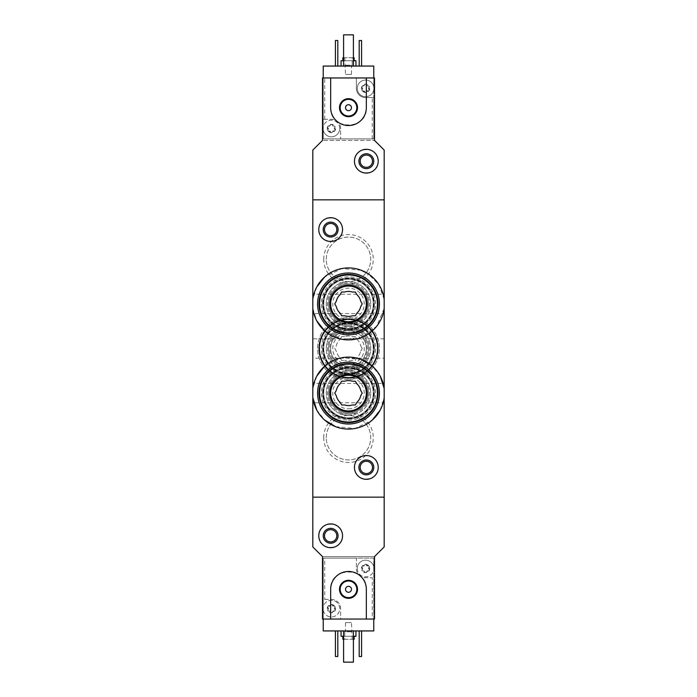 <?xml version="1.0" encoding="UTF-8"?>
<svg xmlns="http://www.w3.org/2000/svg" width="697" height="697" viewBox="0 0 697 697"><rect width="100%" height="100%" fill="white"/><g stroke="black" fill="none" stroke-linecap="round" stroke-linejoin="round"><path stroke-width="0.52" stroke-dasharray="3.48 2.61" d="M312.822 308.518L316.769 320.847M324.706 330.883L341.957 339.273L361.281 337.531L376.711 326.222L384.178 308.518M384.178 299.292L378.872 284.629L368.025 273.686M361.273 270.27L341.974 268.537L324.689 276.936M316.76 286.972L312.822 299.292M316.769 410.045L324.706 420.073M335.701 426.712L354.991 428.472L372.268 420.099M380.213 410.08L384.178 397.708M380.231 376.145L372.294 366.108M361.299 359.478L342.009 357.718L324.732 366.091M316.786 376.11L312.822 388.482M323.73 259.31A24.77 24.77 0 0 1 360.88 237.86A24.77 24.77 0 0 1 360.88 280.76A24.77 24.77 0 0 1 323.73 259.31M323.73 348.5A24.77 24.77 0 0 1 360.88 327.05A24.77 24.77 0 0 1 360.88 369.95A24.77 24.77 0 0 1 323.73 348.5M323.73 437.69A24.77 24.77 0 0 1 360.88 416.24A24.77 24.77 0 0 1 360.88 459.14A24.77 24.77 0 0 1 323.73 437.69M372.285 138.903L372.285 97.58L373.766 97.58L373.766 138.903L323.234 138.903L373.766 138.903L373.766 77.959L374.516 77.959L374.516 140.393L384.178 150.055L384.178 199.847L312.822 199.847L384.178 199.847L384.178 497.153L312.822 497.153L312.822 546.945L322.484 556.607L374.516 556.607L374.516 619.041L372.285 619.041L372.285 577.717L365.594 577.717A9.218 9.218 0 0 1 356.376 568.499L356.376 558.097L373.766 558.097L373.766 630.933L323.234 630.933L323.234 599.42L331.406 599.42A9.218 9.218 0 0 1 340.624 608.638L340.624 619.041L372.285 619.041M372.285 97.58L365.594 97.58A9.218 9.218 0 0 1 356.376 88.362L356.376 77.959L323.234 77.959L323.234 138.903L323.234 119.283L331.406 119.283A9.218 9.218 0 0 1 340.624 128.501L340.624 138.903L340.624 128.501A9.218 9.218 0 0 0 331.406 119.283L323.234 119.283L323.234 77.959L322.484 77.959L322.484 140.393L374.516 140.393L322.484 140.393L312.822 150.055L312.822 497.153L384.178 497.153L384.178 546.945L374.516 556.607L322.484 556.607L322.484 619.041L323.234 619.041L323.234 558.097L323.234 599.42L331.406 599.42A9.218 9.218 0 0 1 340.624 608.638L340.624 619.041L373.766 619.041L323.234 619.041M323.73 393.091A24.77 24.77 0 0 1 348.5 368.33A24.77 24.77 0 0 1 373.27 393.091A24.77 24.77 0 0 1 348.5 417.86A24.77 24.77 0 0 1 323.73 393.091M323.73 303.909A24.77 24.77 0 0 1 348.5 279.14A24.77 24.77 0 0 1 373.27 303.909A24.77 24.77 0 0 1 348.5 328.67A24.77 24.77 0 0 1 323.73 303.909M312.822 383.428L312.822 402.753L312.822 383.428L384.178 383.428L384.178 402.753L312.822 402.753M384.178 402.753L384.178 383.428M312.822 294.247L312.822 313.572L312.822 294.247L384.178 294.247L384.178 313.572L312.822 313.572M384.178 313.572L384.178 294.247M318.773 229.583C318.093 244.874 343.029 245.039 342.558 229.583C343.055 214.145 318.093 214.267 318.773 229.583M354.442 467.417C353.963 482.873 378.898 482.707 378.227 467.426C378.924 452.144 353.971 451.944 354.442 467.417M384.178 358.162L384.178 338.838L384.178 358.162L312.822 358.162L312.822 338.838L312.822 358.162M360.192 467.417A6.142 6.142 0 0 1 369.41 462.094A6.142 6.142 0 0 1 369.41 472.74A6.142 6.142 0 0 1 360.192 467.417M370.726 393.091A22.226 22.226 0 0 0 337.392 373.853A22.226 22.226 0 0 0 337.392 412.336A22.226 22.226 0 0 0 370.726 393.091A22.226 22.226 0 0 0 337.392 373.853A22.226 22.226 0 0 0 337.392 412.336A22.226 22.226 0 0 0 370.726 393.091M370.726 303.909A22.226 22.226 0 0 0 337.392 284.664A22.226 22.226 0 0 0 337.392 323.147A22.226 22.226 0 0 0 370.726 303.909A22.226 22.226 0 0 0 337.392 284.664A22.226 22.226 0 0 0 337.392 323.147A22.226 22.226 0 0 0 370.726 303.909M324.514 229.583A6.142 6.142 0 0 1 333.732 224.26A6.142 6.142 0 0 1 333.732 234.906A6.142 6.142 0 0 1 324.514 229.583M326.274 437.69A22.226 22.226 0 0 1 359.608 418.444A22.226 22.226 0 0 1 359.608 456.936A22.226 22.226 0 0 1 326.274 437.69A22.226 22.226 0 0 1 359.608 418.444A22.226 22.226 0 0 1 359.608 456.936A22.226 22.226 0 0 1 326.274 437.69M326.274 348.5A22.226 22.226 0 0 1 359.608 329.254A22.226 22.226 0 0 1 359.608 367.746A22.226 22.226 0 0 1 326.274 348.5A22.226 22.226 0 0 1 359.608 329.254A22.226 22.226 0 0 1 359.608 367.746A22.226 22.226 0 0 1 326.274 348.5M326.274 259.31A22.226 22.226 0 0 1 359.608 240.064A22.226 22.226 0 0 1 359.608 278.556A22.226 22.226 0 0 1 326.274 259.31A22.226 22.226 0 0 1 359.608 240.064A22.226 22.226 0 0 1 359.608 278.556A22.226 22.226 0 0 1 326.274 259.31M352.307 360.393A12.485 12.485 0 0 1 344.693 360.393A12.485 12.485 0 0 0 352.307 360.393L355.365 360.393L356.899 357.744A12.485 12.485 0 0 0 360.706 351.149A12.485 12.485 0 0 1 356.899 357.744L355.365 360.393L352.307 360.393M356.899 339.256A12.485 12.485 0 0 1 360.706 345.851A12.485 12.485 0 0 0 356.899 339.256L355.365 336.607L352.307 336.607A12.485 12.485 0 0 0 344.693 336.607A12.485 12.485 0 0 1 352.307 336.607L355.365 336.607L356.899 339.256M336.294 345.851A12.485 12.485 0 0 1 340.101 339.256A12.485 12.485 0 0 0 336.294 345.851L334.769 348.5L336.294 351.149A12.485 12.485 0 0 0 340.101 357.744L341.635 360.393L344.693 360.393L341.635 360.393L340.101 357.744A12.485 12.485 0 0 1 336.294 351.149L334.769 348.5L336.294 345.851M348.5 379.421A30.921 30.921 0 0 1 323.73 329.995A30.921 30.921 0 0 1 376.145 362.353A30.921 30.921 0 0 1 348.5 379.421A30.921 30.921 0 0 1 321.726 333.044A30.921 30.921 0 0 1 375.274 333.044A30.921 30.921 0 0 1 348.5 379.421M348.5 377.338A28.838 28.838 0 0 1 323.521 334.081A28.838 28.838 0 0 1 373.479 334.081A28.838 28.838 0 0 1 348.5 377.338A28.838 28.838 0 0 1 320.306 342.436A28.838 28.838 0 0 1 360.349 322.206A28.838 28.838 0 0 1 348.5 377.338A28.838 28.838 0 0 1 323.521 334.081A28.838 28.838 0 0 1 373.479 334.081A28.838 28.838 0 0 1 348.5 377.338A28.838 28.838 0 0 1 323.521 334.081A28.838 28.838 0 0 1 373.479 334.081A28.838 28.838 0 0 1 348.5 377.338M348.5 375.552A27.052 27.052 0 0 1 325.072 334.969A27.052 27.052 0 0 1 371.928 334.969A27.052 27.052 0 0 1 348.5 375.552M348.5 374.367A25.867 25.867 0 0 1 326.1 335.571A25.867 25.867 0 0 1 370.9 335.571A25.867 25.867 0 0 1 348.5 374.367A25.867 25.867 0 0 1 326.1 335.571A25.867 25.867 0 0 1 370.9 335.571A25.867 25.867 0 0 1 348.5 374.367A25.867 25.867 0 0 1 326.1 335.571A25.867 25.867 0 0 1 370.9 335.571A25.867 25.867 0 0 1 348.5 374.367A25.867 25.867 0 0 1 326.1 335.571A25.867 25.867 0 0 1 370.9 335.571A25.867 25.867 0 0 1 348.5 374.367M348.5 373.766A25.266 25.266 0 0 1 326.614 335.867A25.266 25.266 0 0 1 370.386 335.867A25.266 25.266 0 0 1 348.5 373.766M348.5 373.94A25.441 25.441 0 0 1 326.466 335.78A25.441 25.441 0 0 1 370.534 335.78A25.441 25.441 0 0 1 348.5 373.94M348.5 368.417A19.917 19.917 0 0 1 331.249 338.542A19.917 19.917 0 0 1 365.751 338.542A19.917 19.917 0 0 1 348.5 368.417A19.917 19.917 0 0 1 331.249 338.542A19.917 19.917 0 0 1 365.751 338.542A19.917 19.917 0 0 1 348.5 368.417A19.917 19.917 0 0 1 331.249 338.542A19.917 19.917 0 0 1 365.751 338.542A19.917 19.917 0 0 1 348.5 368.417M348.5 377.931A29.431 29.431 0 0 1 323.007 333.785A29.431 29.431 0 0 1 373.993 333.785A29.431 29.431 0 0 1 348.5 377.931A29.431 29.431 0 0 1 323.007 333.785A29.431 29.431 0 0 1 373.993 333.785A29.431 29.431 0 0 1 348.5 377.931A29.431 29.431 0 0 1 323.007 333.785A29.431 29.431 0 0 1 373.993 333.785A29.431 29.431 0 0 1 348.5 377.931M348.5 367.232A18.732 18.732 0 0 1 332.277 339.134A18.732 18.732 0 0 1 364.723 339.134A18.732 18.732 0 0 1 348.5 367.232M348.5 370.726A22.226 22.226 0 0 1 326.788 343.769A22.226 22.226 0 0 1 357.735 328.287A22.226 22.226 0 0 1 348.5 370.726M348.5 364.261A15.761 15.761 0 0 1 343.699 333.497A15.761 15.761 0 0 1 364.069 346.069A15.761 15.761 0 0 1 348.5 364.261M348.5 373.27A24.77 24.77 0 0 1 324.279 343.307A24.77 24.77 0 0 1 358.659 325.908A24.77 24.77 0 0 1 348.5 373.27A24.77 24.77 0 0 1 327.05 336.12A24.77 24.77 0 0 1 369.95 336.12A24.77 24.77 0 0 1 348.5 373.27M348.5 378.227A29.727 29.727 0 0 1 324.61 330.805A29.727 29.727 0 0 1 372.39 330.805A29.727 29.727 0 0 1 348.5 378.227A29.727 29.727 0 0 1 322.755 333.636A29.727 29.727 0 0 1 374.245 333.636A29.727 29.727 0 0 1 348.5 378.227M360.706 351.149L362.231 348.5L360.706 345.851L362.231 348.5L360.706 351.149M344.693 336.607L341.635 336.607L340.101 339.256L341.635 336.607L344.693 336.607M348.5 366.334A17.834 17.834 0 0 1 333.053 339.578A17.834 17.834 0 0 1 363.947 339.578A17.834 17.834 0 0 1 348.5 366.334A17.834 17.834 0 0 1 333.053 339.578A17.834 17.834 0 0 1 363.947 339.578A17.834 17.834 0 0 1 348.5 366.334A17.834 17.834 0 0 1 333.053 339.578A17.834 17.834 0 0 1 363.947 339.578A17.834 17.834 0 0 1 348.5 366.334M327.947 607.575L327.947 609.692A0.836 0.836 0 0 0 328.757 611.095L330.596 612.158A1.455 1.455 0 0 0 328.757 611.095L327.799 610.72A4.165 4.165 0 0 1 331.406 604.473A4.165 4.165 0 0 1 335.013 610.72A4.165 4.165 0 0 1 327.799 610.72L327.947 609.692A1.455 1.455 0 0 0 327.947 607.575L327.799 606.556L328.757 606.172A0.836 0.836 0 0 0 327.947 607.575M330.596 605.118L328.757 606.172A1.455 1.455 0 0 0 330.596 605.118L331.406 604.473L332.216 605.118A0.836 0.836 0 0 0 330.596 605.118M334.055 606.172L332.216 605.118A1.455 1.455 0 0 0 334.055 606.172L335.013 606.556L334.856 607.575A0.836 0.836 0 0 0 334.055 606.172M334.856 609.692L334.856 607.575A1.455 1.455 0 0 0 334.856 609.692L335.013 610.72L334.055 611.095A0.836 0.836 0 0 0 334.856 609.692M332.216 612.158L334.055 611.095A1.455 1.455 0 0 0 332.216 612.158L331.406 612.802L330.596 612.158A0.836 0.836 0 0 0 332.216 612.158M362.144 567.445L362.144 569.562A0.836 0.836 0 0 0 362.945 570.965L364.784 572.019A1.455 1.455 0 0 0 362.945 570.965L361.987 570.582A4.165 4.165 0 0 1 365.594 564.335A4.165 4.165 0 0 1 369.201 570.582A4.165 4.165 0 0 1 361.987 570.582L362.144 569.562A1.455 1.455 0 0 0 362.144 567.445L361.987 566.417L362.945 566.042A0.836 0.836 0 0 0 362.144 567.445M364.784 564.979L362.945 566.042A1.455 1.455 0 0 0 364.784 564.979L365.594 564.335L366.404 564.979A0.836 0.836 0 0 0 364.784 564.979M368.243 566.042L366.404 564.979A1.455 1.455 0 0 0 368.243 566.042L369.201 566.417L369.053 567.445A0.836 0.836 0 0 0 368.243 566.042M369.053 569.562L369.053 567.445A1.455 1.455 0 0 0 369.053 569.562L369.201 570.582L368.243 570.965A0.836 0.836 0 0 0 369.053 569.562M366.404 572.019L368.243 570.965A1.455 1.455 0 0 0 366.404 572.019L365.594 572.664L364.784 572.019A0.836 0.836 0 0 0 366.404 572.019M373.766 619.041L373.766 558.097L323.234 558.097L324.715 558.097L324.715 599.42M324.715 558.097L356.376 558.097L356.376 568.499A9.218 9.218 0 0 0 365.594 577.717L372.285 577.717M318.773 535.801C318.093 551.092 343.029 551.249 342.558 535.801C343.055 520.363 318.093 520.485 318.773 535.801M366.334 619.041L366.334 589.313C367.406 566.278 329.568 566.312 330.666 589.313L330.666 619.041M341.068 630.933L355.932 630.933L341.068 630.933M359.199 630.933L361.577 630.933L359.199 630.933L359.199 656.504L361.577 656.504L361.577 630.933M335.423 630.933L337.801 630.933L335.423 630.933L335.423 656.504L337.801 656.504L337.801 630.933M343.595 630.933L353.405 630.933L343.595 630.933L343.595 662.15L353.405 662.15L353.405 630.933M343.595 639.262L353.405 639.262M354.146 639.262L342.854 639.262M344.78 639.262L352.22 639.262L344.78 639.262L344.78 631.822L352.22 631.822L344.78 631.822L345.512 631.099L351.488 631.099L345.512 631.099L345.512 622.613L351.488 622.613L345.512 622.613M342.854 636.283L354.146 636.283L342.854 636.283M343.595 636.283L353.405 636.283M355.932 636.283L341.068 636.283M324.514 535.801A6.142 6.142 0 0 1 333.732 530.478A6.142 6.142 0 0 1 333.732 541.116A6.142 6.142 0 0 1 324.514 535.801M345.529 589.313A2.971 2.971 0 0 1 349.99 586.735A2.971 2.971 0 0 1 349.99 591.884A2.971 2.971 0 0 1 345.529 589.313M340.18 589.313A8.32 8.32 0 0 1 352.665 582.1A8.32 8.32 0 0 1 352.665 596.519A8.32 8.32 0 0 1 340.18 589.313M373.766 566.931A8.32 8.32 0 0 0 357.273 568.499A8.32 8.32 0 0 0 373.766 570.068A8.32 8.32 0 0 0 373.766 566.931M323.234 610.206A8.32 8.32 0 0 0 336.015 615.564A8.32 8.32 0 0 0 336.015 601.703A8.32 8.32 0 0 0 323.077 608.638A8.32 8.32 0 0 1 335.571 601.424A8.32 8.32 0 0 1 335.571 615.843A8.32 8.32 0 0 1 323.077 608.638A8.32 8.32 0 0 0 323.234 610.206M357.273 568.499A8.32 8.32 0 0 1 369.758 561.294A8.32 8.32 0 0 1 369.758 575.713A8.32 8.32 0 0 1 357.273 568.499M369.053 89.425L369.053 87.308A0.836 0.836 0 0 0 368.243 85.905L366.404 84.842A1.455 1.455 0 0 0 368.243 85.905L369.201 86.28A4.165 4.165 0 0 1 365.594 92.527A4.165 4.165 0 0 1 361.987 86.28A4.165 4.165 0 0 1 369.201 86.28L369.053 87.308A1.455 1.455 0 0 0 369.053 89.425L369.201 90.444L368.243 90.828A0.836 0.836 0 0 0 369.053 89.425M366.404 91.882L368.243 90.828A1.455 1.455 0 0 0 366.404 91.882L365.594 92.527L364.784 91.882A0.836 0.836 0 0 0 366.404 91.882M362.945 90.828L364.784 91.882A1.455 1.455 0 0 0 362.945 90.828L361.987 90.444L362.144 89.425A0.836 0.836 0 0 0 362.945 90.828M362.144 87.308L362.144 89.425A1.455 1.455 0 0 0 362.144 87.308L361.987 86.28L362.945 85.905A0.836 0.836 0 0 0 362.144 87.308M364.784 84.842L362.945 85.905A1.455 1.455 0 0 0 364.784 84.842L365.594 84.198L366.404 84.842A0.836 0.836 0 0 0 364.784 84.842M334.856 129.555L334.856 127.438A0.836 0.836 0 0 0 334.055 126.035L332.216 124.981A1.455 1.455 0 0 0 334.055 126.035L335.013 126.418A4.165 4.165 0 0 1 331.406 132.665A4.165 4.165 0 0 1 327.799 126.418A4.165 4.165 0 0 1 335.013 126.418L334.856 127.438A1.455 1.455 0 0 0 334.856 129.555L335.013 130.583L334.055 130.958A0.836 0.836 0 0 0 334.856 129.555M332.216 132.021L334.055 130.958A1.455 1.455 0 0 0 332.216 132.021L331.406 132.665L330.596 132.021A0.836 0.836 0 0 0 332.216 132.021M328.757 130.958L330.596 132.021A1.455 1.455 0 0 0 328.757 130.958L327.799 130.583L327.947 129.555A0.836 0.836 0 0 0 328.757 130.958M327.947 127.438L327.947 129.555A1.455 1.455 0 0 0 327.947 127.438L327.799 126.418L328.757 126.035A0.836 0.836 0 0 0 327.947 127.438M330.596 124.981L328.757 126.035A1.455 1.455 0 0 0 330.596 124.981L331.406 124.336L332.216 124.981A0.836 0.836 0 0 0 330.596 124.981M324.715 119.283L324.715 77.959L356.376 77.959L356.376 88.362A9.218 9.218 0 0 0 365.594 97.58L373.766 97.58L373.766 86.794A8.32 8.32 0 0 0 360.985 81.436A8.32 8.32 0 0 0 360.985 95.297A8.32 8.32 0 0 0 373.923 88.362A8.32 8.32 0 0 1 361.429 95.576A8.32 8.32 0 0 1 361.429 81.157A8.32 8.32 0 0 1 373.923 88.362A8.32 8.32 0 0 0 373.766 86.794L373.766 66.067L323.234 66.067L323.234 77.959L324.715 77.959M378.227 161.199C378.907 145.908 353.971 145.751 354.442 161.199C353.945 176.637 378.907 176.515 378.227 161.199M330.666 77.959L330.666 107.686C329.594 130.722 367.432 130.688 366.334 107.686L366.334 77.959M355.932 66.067L341.068 66.067L355.932 66.067M337.801 66.067L335.423 66.067L337.801 66.067L337.801 40.496L335.423 40.496L335.423 66.067M361.577 66.067L359.199 66.067L361.577 66.067L361.577 40.496L359.199 40.496L359.199 66.067M353.405 66.067L343.595 66.067L353.405 66.067L353.405 34.85L343.595 34.85L343.595 66.067M353.405 57.738L343.595 57.738M342.854 57.738L354.146 57.738M352.22 57.738L344.78 57.738L352.22 57.738L352.22 65.178L344.78 65.178L352.22 65.178L351.488 65.901L345.512 65.901L351.488 65.901L351.488 74.387L345.512 74.387L351.488 74.387M354.146 60.717L342.854 60.717L354.146 60.717M353.405 60.717L343.595 60.717M341.068 60.717L355.932 60.717M372.486 161.199A6.142 6.142 0 0 1 363.268 166.522A6.142 6.142 0 0 1 363.268 155.884A6.142 6.142 0 0 1 372.486 161.199M323.234 77.959L373.766 77.959M351.471 107.686A2.971 2.971 0 0 1 347.01 110.265A2.971 2.971 0 0 1 347.01 105.116A2.971 2.971 0 0 1 351.471 107.686M356.82 107.686A8.32 8.32 0 0 1 344.335 114.9A8.32 8.32 0 0 1 344.335 100.481A8.32 8.32 0 0 1 356.82 107.686M323.234 130.069A8.32 8.32 0 0 0 339.727 128.501A8.32 8.32 0 0 0 323.234 126.932A8.32 8.32 0 0 0 323.234 130.069M339.727 128.501A8.32 8.32 0 0 1 327.242 135.706A8.32 8.32 0 0 1 327.242 121.287A8.32 8.32 0 0 1 339.727 128.501M344.693 404.983A12.485 12.485 0 0 0 352.307 404.983L355.365 404.983L356.899 402.335A12.485 12.485 0 0 0 360.706 395.748L362.231 393.091L360.706 390.442A12.485 12.485 0 0 0 356.899 383.855L355.365 381.207L352.307 381.207A12.485 12.485 0 0 0 344.693 381.207L341.635 381.207L340.101 383.855A12.485 12.485 0 0 0 336.294 390.442L334.769 393.091L336.294 395.748A12.485 12.485 0 0 0 340.101 402.335L341.635 404.983L344.693 404.983M348.5 424.011A30.921 30.921 0 0 0 375.274 377.635A30.921 30.921 0 0 0 321.726 377.635A30.921 30.921 0 0 0 348.5 424.011M348.5 421.929A28.838 28.838 0 0 0 373.479 378.68A28.838 28.838 0 0 0 323.521 378.68A28.838 28.838 0 0 0 348.5 421.929A28.838 28.838 0 0 0 373.479 378.68A28.838 28.838 0 0 0 323.521 378.68A28.838 28.838 0 0 0 348.5 421.929A28.838 28.838 0 0 0 373.479 378.68A28.838 28.838 0 0 0 323.521 378.68A28.838 28.838 0 0 0 348.5 421.929A28.838 28.838 0 0 0 373.479 378.68A28.838 28.838 0 0 0 323.521 378.68A28.838 28.838 0 0 0 348.5 421.929M348.5 420.152A27.052 27.052 0 0 0 371.928 379.569A27.052 27.052 0 0 0 325.072 379.569A27.052 27.052 0 0 0 348.5 420.152M348.5 418.958A25.867 25.867 0 0 0 370.9 380.161A25.867 25.867 0 0 0 326.1 380.161A25.867 25.867 0 0 0 348.5 418.958A25.867 25.867 0 0 0 370.9 380.161A25.867 25.867 0 0 0 326.1 380.161A25.867 25.867 0 0 0 348.5 418.958A25.867 25.867 0 0 0 370.9 380.161A25.867 25.867 0 0 0 326.1 380.161A25.867 25.867 0 0 0 348.5 418.958A25.867 25.867 0 0 0 370.9 380.161A25.867 25.867 0 0 0 326.1 380.161A25.867 25.867 0 0 0 348.5 418.958M348.5 418.366A25.266 25.266 0 0 0 370.386 380.457A25.266 25.266 0 0 0 326.614 380.457A25.266 25.266 0 0 0 348.5 418.366M348.5 418.54A25.441 25.441 0 0 0 370.534 380.37A25.441 25.441 0 0 0 326.466 380.37A25.441 25.441 0 0 0 348.5 418.54M348.5 413.016A19.917 19.917 0 0 0 365.751 383.132A19.917 19.917 0 0 0 331.249 383.132A19.917 19.917 0 0 0 348.5 413.016A19.917 19.917 0 0 0 365.751 383.132A19.917 19.917 0 0 0 331.249 383.132A19.917 19.917 0 0 0 348.5 413.016A19.917 19.917 0 0 0 365.751 383.132A19.917 19.917 0 0 0 331.249 383.132A19.917 19.917 0 0 0 348.5 413.016M348.5 422.53A29.431 29.431 0 0 0 373.993 378.375A29.431 29.431 0 0 0 323.007 378.375A29.431 29.431 0 0 0 348.5 422.53M348.5 415.316A22.226 22.226 0 0 0 367.746 381.982A22.226 22.226 0 0 0 329.254 381.982A22.226 22.226 0 0 0 348.5 415.316M348.5 408.851A15.761 15.761 0 0 0 353.301 378.088A15.761 15.761 0 0 0 332.931 390.66A15.761 15.761 0 0 0 348.5 408.851M348.5 417.86A24.77 24.77 0 0 0 369.95 380.71A24.77 24.77 0 0 0 327.05 380.71A24.77 24.77 0 0 0 348.5 417.86A24.77 24.77 0 0 0 369.95 380.71A24.77 24.77 0 0 0 327.05 380.71A24.77 24.77 0 0 0 348.5 417.86M348.5 422.826A29.727 29.727 0 0 0 374.245 378.227A29.727 29.727 0 0 0 322.755 378.227A29.727 29.727 0 0 0 348.5 422.826A29.727 29.727 0 0 0 374.245 378.227A29.727 29.727 0 0 0 322.755 378.227A29.727 29.727 0 0 0 348.5 422.826M348.5 410.934A17.834 17.834 0 0 0 363.947 384.178A17.834 17.834 0 0 0 333.053 384.178A17.834 17.834 0 0 0 348.5 410.934M344.693 315.793A12.485 12.485 0 0 0 352.307 315.793L355.365 315.793L356.899 313.145A12.485 12.485 0 0 0 360.706 306.558L362.231 303.909L360.706 301.252A12.485 12.485 0 0 0 356.899 294.665L355.365 292.017L352.307 292.017A12.485 12.485 0 0 0 344.693 292.017L341.635 292.017L340.101 294.665A12.485 12.485 0 0 0 336.294 301.252L334.769 303.909L336.294 306.558A12.485 12.485 0 0 0 340.101 313.145L341.635 315.793L344.693 315.793M348.5 334.821A30.921 30.921 0 0 0 375.274 288.445A30.921 30.921 0 0 0 321.726 288.445A30.921 30.921 0 0 0 348.5 334.821M348.5 332.739A28.838 28.838 0 0 0 373.479 289.49A28.838 28.838 0 0 0 323.521 289.49A28.838 28.838 0 0 0 348.5 332.739A28.838 28.838 0 0 0 373.479 289.49A28.838 28.838 0 0 0 323.521 289.49A28.838 28.838 0 0 0 348.5 332.739A28.838 28.838 0 0 0 373.479 289.49A28.838 28.838 0 0 0 323.521 289.49A28.838 28.838 0 0 0 348.5 332.739A28.838 28.838 0 0 0 373.479 289.49A28.838 28.838 0 0 0 323.521 289.49A28.838 28.838 0 0 0 348.5 332.739M348.5 330.962A27.052 27.052 0 0 0 371.928 290.379A27.052 27.052 0 0 0 325.072 290.379A27.052 27.052 0 0 0 348.5 330.962M348.5 329.768A25.867 25.867 0 0 0 370.9 290.971A25.867 25.867 0 0 0 326.1 290.971A25.867 25.867 0 0 0 348.5 329.768A25.867 25.867 0 0 0 370.9 290.971A25.867 25.867 0 0 0 326.1 290.971A25.867 25.867 0 0 0 348.5 329.768A25.867 25.867 0 0 0 370.9 290.971A25.867 25.867 0 0 0 326.1 290.971A25.867 25.867 0 0 0 348.5 329.768A25.867 25.867 0 0 0 370.9 290.971A25.867 25.867 0 0 0 326.1 290.971A25.867 25.867 0 0 0 348.5 329.768M348.5 329.176A25.266 25.266 0 0 0 370.386 291.268A25.266 25.266 0 0 0 326.614 291.268A25.266 25.266 0 0 0 348.5 329.176M348.5 329.35A25.441 25.441 0 0 0 370.534 291.18A25.441 25.441 0 0 0 326.466 291.18A25.441 25.441 0 0 0 348.5 329.35M348.5 323.826A19.917 19.917 0 0 0 365.751 293.942A19.917 19.917 0 0 0 331.249 293.942A19.917 19.917 0 0 0 348.5 323.826A19.917 19.917 0 0 0 365.751 293.942A19.917 19.917 0 0 0 331.249 293.942A19.917 19.917 0 0 0 348.5 323.826A19.917 19.917 0 0 0 365.751 293.942A19.917 19.917 0 0 0 331.249 293.942A19.917 19.917 0 0 0 348.5 323.826M348.5 333.34A29.431 29.431 0 0 0 373.993 289.185A29.431 29.431 0 0 0 323.007 289.185A29.431 29.431 0 0 0 348.5 333.34M348.5 326.126A22.226 22.226 0 0 0 367.746 292.792A22.226 22.226 0 0 0 329.254 292.792A22.226 22.226 0 0 0 348.5 326.126M348.5 319.662A15.761 15.761 0 0 0 353.301 288.898A15.761 15.761 0 0 0 332.931 301.47A15.761 15.761 0 0 0 348.5 319.662M348.5 328.67A24.77 24.77 0 0 0 369.95 291.52A24.77 24.77 0 0 0 327.05 291.52A24.77 24.77 0 0 0 348.5 328.67A24.77 24.77 0 0 0 369.95 291.52A24.77 24.77 0 0 0 327.05 291.52A24.77 24.77 0 0 0 348.5 328.67M348.5 333.636A29.727 29.727 0 0 0 374.245 289.037A29.727 29.727 0 0 0 322.755 289.037A29.727 29.727 0 0 0 348.5 333.636A29.727 29.727 0 0 0 374.245 289.037A29.727 29.727 0 0 0 322.755 289.037A29.727 29.727 0 0 0 348.5 333.636M348.5 321.744A17.834 17.834 0 0 0 363.947 294.988A17.834 17.834 0 0 0 333.053 294.988A17.834 17.834 0 0 0 348.5 321.744M348.5 369.532A21.032 21.032 0 0 1 330.282 337.984A21.032 21.032 0 0 1 366.718 337.984A21.032 21.032 0 0 1 348.5 369.532M348.5 377.443A28.943 28.943 0 0 1 323.434 334.029A28.943 28.943 0 0 1 373.566 334.029A28.943 28.943 0 0 1 348.5 377.443M348.5 414.131A21.032 21.032 0 0 0 366.718 382.575A21.032 21.032 0 0 0 330.282 382.575A21.032 21.032 0 0 0 348.5 414.131M348.5 324.941A21.032 21.032 0 0 0 366.718 293.385A21.032 21.032 0 0 0 330.282 293.385A21.032 21.032 0 0 0 348.5 324.941M384.178 338.838L312.822 338.838M352.22 639.262L351.488 622.613M344.78 57.738L345.512 74.387"/><path stroke-width="1.05" d="M384.178 308.518A35.974 35.974 0 0 1 312.822 308.518L312.822 299.292A35.974 35.974 0 0 1 384.178 299.292L384.178 388.482L380.231 376.145M316.769 320.847L324.706 330.883M368.025 273.686L361.273 270.27M324.689 276.936L316.76 286.972M384.178 397.708L384.178 546.945L374.516 556.607L374.516 619.041L366.334 619.041L366.334 589.313A17.834 17.834 0 0 0 348.5 571.47A17.834 17.834 0 0 0 330.666 589.313L330.666 619.041L322.484 619.041L322.484 556.607L312.822 546.945L312.822 497.153L384.178 497.153L312.822 497.153L312.822 388.482A35.974 35.974 0 0 1 384.178 388.482L384.178 397.708A35.974 35.974 0 0 1 312.822 397.708L316.769 410.045M324.706 420.073L335.701 426.712M372.268 420.099L380.213 410.08M372.294 366.108L361.299 359.478M324.732 366.091L316.786 376.11M330.666 77.959L330.666 107.686A17.834 17.834 0 0 0 348.5 125.53A17.834 17.834 0 0 0 366.334 107.686L366.334 77.959L322.484 77.959L322.484 140.393L312.822 150.055L312.822 199.847L384.178 199.847L312.822 199.847L312.822 299.292M366.334 77.959L374.516 77.959L374.516 140.393L384.178 150.055L384.178 299.292M312.822 308.518L312.822 388.482M354.442 467.417A11.893 11.893 0 0 1 372.285 457.119A11.893 11.893 0 0 1 372.285 477.715A11.893 11.893 0 0 1 354.442 467.417M358.903 467.417A7.432 7.432 0 0 1 370.055 460.978A7.432 7.432 0 0 1 370.055 473.855A7.432 7.432 0 0 1 358.903 467.417M360.192 467.417A6.142 6.142 0 0 1 369.41 462.094A6.142 6.142 0 0 1 369.41 472.74A6.142 6.142 0 0 1 360.192 467.417M318.773 229.583A11.893 11.893 0 0 1 336.607 219.285A11.893 11.893 0 0 1 336.607 239.881A11.893 11.893 0 0 1 318.773 229.583M323.234 229.583A7.432 7.432 0 0 1 334.377 223.145A7.432 7.432 0 0 1 334.377 236.022A7.432 7.432 0 0 1 323.234 229.583M324.514 229.583A6.142 6.142 0 0 1 333.732 224.26A6.142 6.142 0 0 1 333.732 234.906A6.142 6.142 0 0 1 324.514 229.583M373.766 619.041L373.766 630.933L323.234 630.933L323.234 619.041M342.854 636.283L342.854 639.262L343.595 639.262M353.405 639.262L354.146 639.262L354.146 636.283M341.068 630.933L341.068 636.283L343.595 636.283M353.405 636.283L355.932 636.283L355.932 630.933M361.577 630.933L361.577 656.504L359.199 656.504L359.199 630.933M337.801 630.933L337.801 656.504L335.423 656.504L335.423 630.933M318.773 535.801A11.893 11.893 0 0 1 336.607 525.503A11.893 11.893 0 0 1 336.607 546.099A11.893 11.893 0 0 1 318.773 535.801M323.234 535.801A7.432 7.432 0 0 1 334.377 529.363A7.432 7.432 0 0 1 334.377 542.231A7.432 7.432 0 0 1 323.234 535.801M324.514 535.801A6.142 6.142 0 0 1 333.732 530.478A6.142 6.142 0 0 1 333.732 541.116A6.142 6.142 0 0 1 324.514 535.801M353.405 630.933L353.405 662.15L343.595 662.15L343.595 630.933M330.666 619.041L366.334 619.041M339.491 589.313A9.009 9.009 0 0 1 353.004 581.507A9.009 9.009 0 0 1 353.004 597.12A9.009 9.009 0 0 1 339.491 589.313M345.529 589.313A2.971 2.971 0 0 1 349.99 586.735A2.971 2.971 0 0 1 349.99 591.884A2.971 2.971 0 0 1 345.529 589.313M340.18 589.313A8.32 8.32 0 0 1 352.665 582.1A8.32 8.32 0 0 1 352.665 596.519A8.32 8.32 0 0 1 340.18 589.313M323.234 77.959L323.234 66.067L373.766 66.067L373.766 77.959M354.146 60.717L354.146 57.738L353.405 57.738M343.595 57.738L342.854 57.738L342.854 60.717M355.932 66.067L355.932 60.717L353.405 60.717M343.595 60.717L341.068 60.717L341.068 66.067M335.423 66.067L335.423 40.496L337.801 40.496L337.801 66.067M359.199 66.067L359.199 40.496L361.577 40.496L361.577 66.067M378.227 161.199A11.893 11.893 0 0 1 360.393 171.497A11.893 11.893 0 0 1 360.393 150.9A11.893 11.893 0 0 1 378.227 161.199M373.766 161.199A7.432 7.432 0 0 1 362.623 167.637A7.432 7.432 0 0 1 362.623 154.769A7.432 7.432 0 0 1 373.766 161.199M372.486 161.199A6.142 6.142 0 0 1 363.268 166.522A6.142 6.142 0 0 1 363.268 155.884A6.142 6.142 0 0 1 372.486 161.199M343.595 66.067L343.595 34.85L353.405 34.85L353.405 66.067M357.509 107.686A9.009 9.009 0 0 1 343.996 115.493A9.009 9.009 0 0 1 343.996 99.88A9.009 9.009 0 0 1 357.509 107.686M351.471 107.686A2.971 2.971 0 0 1 347.01 110.265A2.971 2.971 0 0 1 347.01 105.116A2.971 2.971 0 0 1 351.471 107.686M356.82 107.686A8.32 8.32 0 0 1 344.335 114.9A8.32 8.32 0 0 1 344.335 100.481A8.32 8.32 0 0 1 356.82 107.686M344.693 404.983A12.485 12.485 0 0 0 352.307 404.983L355.365 404.983L356.899 402.335A12.485 12.485 0 0 0 360.706 395.748L362.231 393.091L360.706 390.442A12.485 12.485 0 0 0 356.899 383.855L355.365 381.207L352.307 381.207A12.485 12.485 0 0 0 344.693 381.207L341.635 381.207L340.101 383.855A12.485 12.485 0 0 0 336.294 390.442L334.769 393.091L336.294 395.748A12.485 12.485 0 0 0 340.101 402.335L341.635 404.983L344.693 404.983M348.5 424.011A30.921 30.921 0 0 0 375.274 377.635A30.921 30.921 0 0 0 321.726 377.635A30.921 30.921 0 0 0 348.5 424.011M348.5 422.53A29.431 29.431 0 0 0 373.993 378.375A29.431 29.431 0 0 0 323.007 378.375A29.431 29.431 0 0 0 348.5 422.53A29.431 29.431 0 0 0 373.993 378.375A29.431 29.431 0 0 0 323.007 378.375A29.431 29.431 0 0 0 348.5 422.53M348.5 411.822A18.732 18.732 0 0 0 364.723 383.733A18.732 18.732 0 0 0 332.277 383.733A18.732 18.732 0 0 0 348.5 411.822M348.5 410.934A17.834 17.834 0 0 0 363.947 384.178A17.834 17.834 0 0 0 333.053 384.178A17.834 17.834 0 0 0 348.5 410.934A17.834 17.834 0 0 0 363.947 384.178A17.834 17.834 0 0 0 333.053 384.178A17.834 17.834 0 0 0 348.5 410.934M344.693 315.793A12.485 12.485 0 0 0 352.307 315.793L355.365 315.793L356.899 313.145A12.485 12.485 0 0 0 360.706 306.558L362.231 303.909L360.706 301.252A12.485 12.485 0 0 0 356.899 294.665L355.365 292.017L352.307 292.017A12.485 12.485 0 0 0 344.693 292.017L341.635 292.017L340.101 294.665A12.485 12.485 0 0 0 336.294 301.252L334.769 303.909L336.294 306.558A12.485 12.485 0 0 0 340.101 313.145L341.635 315.793L344.693 315.793M348.5 334.821A30.921 30.921 0 0 0 375.274 288.445A30.921 30.921 0 0 0 321.726 288.445A30.921 30.921 0 0 0 348.5 334.821M348.5 333.34A29.431 29.431 0 0 0 373.993 289.185A29.431 29.431 0 0 0 323.007 289.185A29.431 29.431 0 0 0 348.5 333.34A29.431 29.431 0 0 0 373.993 289.185A29.431 29.431 0 0 0 323.007 289.185A29.431 29.431 0 0 0 348.5 333.34M348.5 322.633A18.732 18.732 0 0 0 364.723 294.543A18.732 18.732 0 0 0 332.277 294.543A18.732 18.732 0 0 0 348.5 322.633M348.5 321.744A17.834 17.834 0 0 0 363.947 294.988A17.834 17.834 0 0 0 333.053 294.988A17.834 17.834 0 0 0 348.5 321.744A17.834 17.834 0 0 0 363.947 294.988A17.834 17.834 0 0 0 333.053 294.988A17.834 17.834 0 0 0 348.5 321.744M348.5 422.033A28.943 28.943 0 0 0 373.566 378.628A28.943 28.943 0 0 0 323.434 378.628A28.943 28.943 0 0 0 348.5 422.033M348.5 332.844A28.943 28.943 0 0 0 373.566 289.438A28.943 28.943 0 0 0 323.434 289.438A28.943 28.943 0 0 0 348.5 332.844"/></g></svg>
